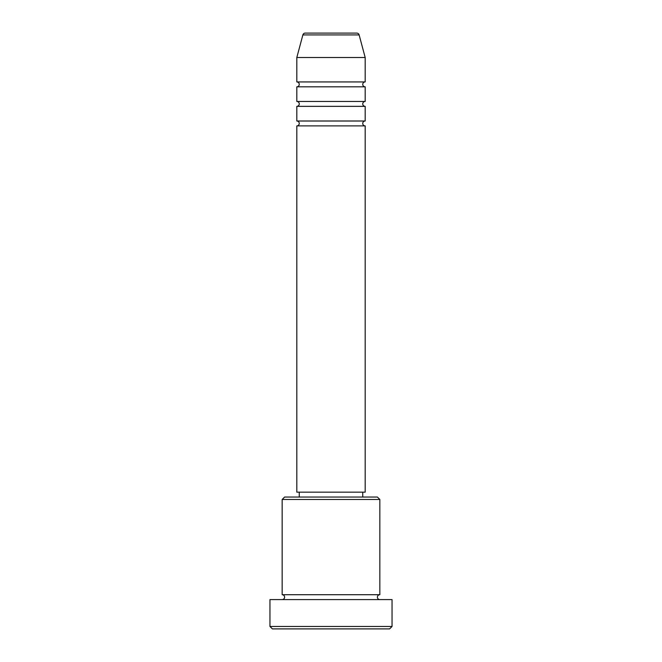 <?xml version="1.0" encoding="UTF-8"?>
<svg xmlns="http://www.w3.org/2000/svg" width="662" height="662" viewBox="0 0 662 662"><rect width="100%" height="100%" fill="white"/><g stroke="black" fill="none" stroke-linecap="round" stroke-linejoin="round"><path stroke-width="0.5" stroke-dasharray="3.31 2.48" d="M296.816 125.888L365.184 125.888M296.816 121.005L365.184 121.005M296.816 106.35L365.184 106.35M296.816 101.468L365.184 101.468M296.816 86.821L365.184 86.821M296.816 81.939L365.184 81.939M282.161 599.598L379.839 599.598L282.161 599.598M282.161 594.716L379.839 594.716M362.743 492.156L299.257 492.156L362.743 492.156M362.743 497.046L299.257 497.046L362.743 497.046M296.816 57.52L365.184 57.52M272.396 628.9L389.604 628.9M269.955 599.598L392.045 599.598M392.045 626.459L269.955 626.459M282.161 499.487L379.839 499.487M377.398 497.046L284.602 497.046M296.816 492.156L365.184 492.156M302.873 34.912L359.127 34.912"/><path stroke-width="0.99" d="M356.768 33.1L305.232 33.1L356.768 33.1A2.441 2.441 0 0 1 359.127 34.912L365.184 57.52L296.816 57.52L296.816 81.939A2.441 2.441 0 0 1 299.257 84.38A2.441 2.441 0 0 1 296.816 86.821L296.816 101.468A2.441 2.441 0 0 1 299.257 103.909A2.441 2.441 0 0 1 296.816 106.35L296.816 121.005A2.441 2.441 0 0 1 299.257 123.446A2.441 2.441 0 0 1 296.816 125.888L296.816 492.156L365.184 492.156L365.184 125.888L296.816 125.888M305.232 33.1A2.441 2.441 0 0 0 302.873 34.912L296.816 57.52M365.184 57.52L365.184 81.939A2.441 2.441 0 0 0 362.743 84.38A2.441 2.441 0 0 0 365.184 86.821L365.184 101.468A2.441 2.441 0 0 0 362.743 103.909A2.441 2.441 0 0 0 365.184 106.35L365.184 121.005A2.441 2.441 0 0 0 362.743 123.446A2.441 2.441 0 0 0 365.184 125.888M282.161 499.487L284.602 497.046L377.398 497.046L379.839 499.487L282.161 499.487L282.161 594.716A2.441 2.441 0 0 1 284.602 597.157A2.441 2.441 0 0 1 282.161 599.598M389.604 628.9L272.396 628.9L269.955 626.459L392.045 626.459L389.604 628.9M379.839 499.487L379.839 594.716A2.441 2.441 0 0 0 377.398 597.157A2.441 2.441 0 0 0 379.839 599.598M365.184 106.35L296.816 106.35M365.184 121.005L296.816 121.005M299.257 492.156L299.257 497.046M362.743 492.156L362.743 497.046M379.839 594.716L282.161 594.716M392.045 626.459L392.045 599.598L269.955 599.598L269.955 626.459M365.184 81.939L296.816 81.939M365.184 86.821L296.816 86.821M365.184 101.468L296.816 101.468M359.127 34.912L302.873 34.912"/></g></svg>
